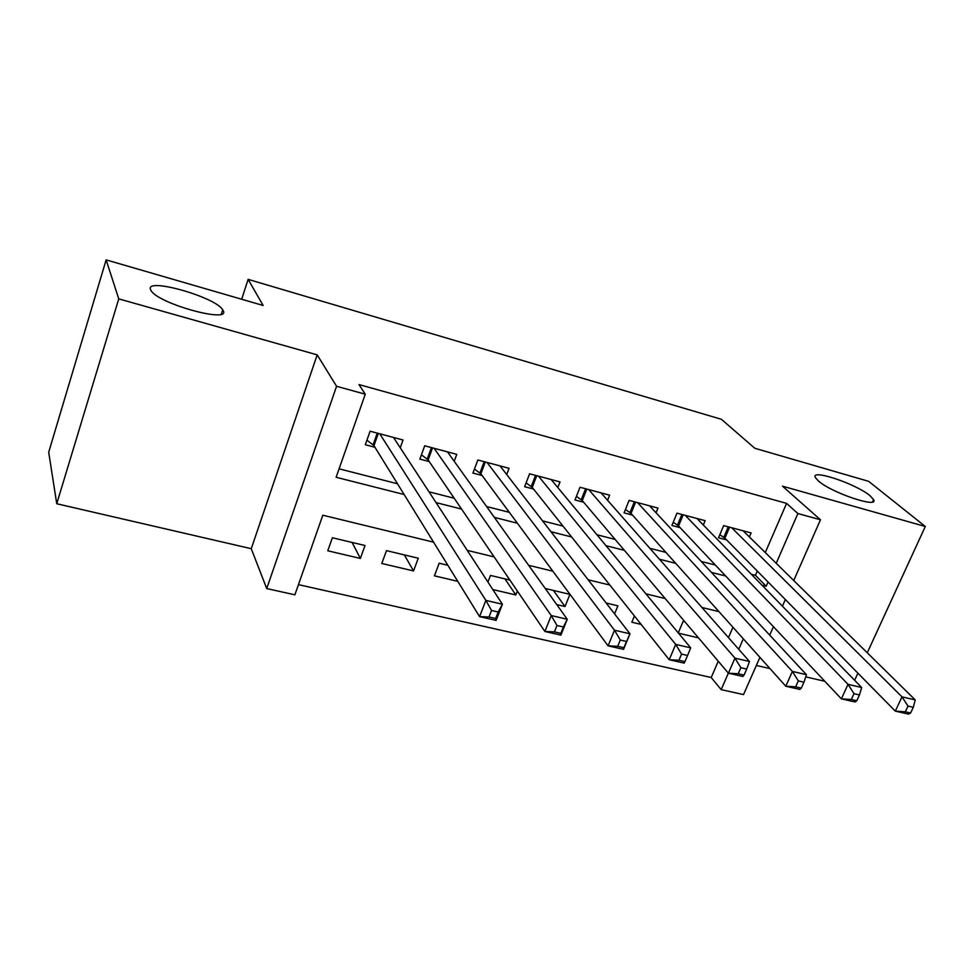 <?xml version="1.0" encoding="UTF-8"?>
<svg xmlns="http://www.w3.org/2000/svg" width="974" height="974" viewBox="0 0 974 974"><rect width="100%" height="100%" fill="white"/><g stroke="black" fill="none" stroke-linecap="round" stroke-linejoin="round"><path stroke-width="1.46" d="M223.046 310.426C231.849 323.843 158.713 304.046 151.128 290.678L150.568 289.655C144.505 276.847 215.911 297.082 222.717 309.854L223.046 310.426M870.099 495.778L873.581 499.601C879.23 508.842 831.565 492.832 818.428 480.986L815.384 477.564C810.039 468.409 856.219 483.871 870.099 495.778M433.588 542.177L322.808 515.209L294.878 594.822L266.718 588.564L336.566 386.288L365.262 394.202L336.127 477.272L404.137 494.512M251.268 548.703L317.183 354.865L118.755 298.872L106.129 259.875L48.7 452.228L56.748 503.741L251.268 548.703L266.718 588.564M756.348 665.449L769.984 668.602M805.741 676.869L824.808 681.276M759.915 657.353L743.527 694.596L721.186 689.629L728.369 673.131M298.458 584.631L711.203 677.527L721.186 689.629M118.755 298.872L56.748 503.741M854.636 680.29L857.911 673.18M867.274 652.787L925.3 526.484L782.475 486.172L820.473 519.775L793.737 580.516M106.129 259.875L263.138 305.483L248.127 279.368L721.417 419.307L754.801 448.271L868.686 481.351L925.3 526.484M400.241 447.784L403.041 440.005L370.108 431.202L365.311 444.753L374.966 447.285M454.201 461.274L456.769 454.347L424.713 445.788L419.855 459.107L429.242 461.579M506.699 474.533L509.073 468.311L477.857 459.984L472.938 473.096L482.081 475.495M557.81 487.548L560.013 481.911L529.6 473.79L524.633 486.708L533.545 489.045M607.581 500.295L609.627 495.169L580.017 487.256L574.989 499.966L583.669 502.255M656.062 512.774L657.998 508.075L629.119 500.368L624.066 512.884L632.516 515.112M703.325 524.998L705.139 520.664L676.991 513.152L671.89 525.485L680.132 527.652M678.537 633.197L698.528 637.897M634.427 615.97L631.834 622.228L641.136 624.407M553.366 590.439L565.017 606.522L556.751 604.586M504.946 578.885L515.818 594.968L492.832 589.562M447.857 565.273L439.164 563.203L434.428 575.841L457.78 581.332M404.368 554.912L413.548 570.934L381.808 563.483L386.483 550.639L418.26 558.224L413.548 570.934M711.203 677.527L718.264 661.212M728.479 637.629L732.959 627.256M684.892 621.789L683.139 621.375L678.269 632.881M614.582 613.9L617.893 605.816L606.157 603.016M565.017 606.522L569.887 594.371L545.233 588.491M509.901 580.066L490.482 575.439L487.925 582.062M517.352 591.023L515.818 594.968M365.019 545.525L332.39 537.745L327.775 550.785L360.368 558.443L365.019 545.525M765.284 552.575L786.578 503.363L358.98 384.584L365.262 394.202M339.086 468.823L397.489 483.761M428.998 491.809L454.213 498.262M486.598 506.541L509.353 512.361M542.555 520.859L562.972 526.082M596.952 534.763L615.142 539.413M649.828 548.289L665.912 552.404M701.256 561.438L715.342 565.042M751.307 574.246L755.447 575.305L757.285 571.056M749.396 536.954L751.112 532.936L723.67 525.607L718.52 537.77L726.567 539.888M248.127 279.368L241.686 299.249M317.183 354.865L336.566 386.288M786.578 503.363L797.889 513.542L820.473 519.775M718.958 611.623L701.937 607.484M665.205 598.547L645.92 593.848M609.87 585.07L588.186 579.798M552.867 571.202L528.651 565.31M494.135 556.909L467.228 550.359M738.742 649.293L743.308 638.822M785.361 599.546L782.439 606.181M773.405 626.696L769.691 635.133M762.009 585.228L766.197 586.287L768.06 582.002M776.205 563.301L797.889 513.542M436.035 502.596L461.566 509.073M494.354 517.377L517.377 523.221M550.98 531.731L571.628 536.966M605.986 545.671L624.395 550.347M659.459 559.234L675.725 563.349M711.446 572.408L725.679 576.011M755.447 575.305L766.197 586.287M352.113 542.445L360.368 558.443M910.605 713.005L913.308 707.294L907.999 706.077L905.296 711.799L910.605 713.005L908.523 714.125L895.301 711.117L901.997 696.848L731.717 527.762M907.999 706.077L901.997 696.848L915.231 699.916L743.15 530.818M905.296 711.799L895.301 711.117L724.912 538.196L719.823 534.702M913.308 707.294L915.231 699.916M856.791 700.744L859.482 694.937L854.003 693.683L851.325 699.502L856.791 700.744L855.014 701.962L841.378 698.857L848.025 684.345L685.246 515.356M854.003 693.683L848.025 684.345L861.673 687.51L696.97 518.485M851.325 699.502L841.378 698.857L678.549 525.972L673.229 522.247M859.482 694.937L861.673 687.51M801.298 688.107L803.964 682.202L798.315 680.899L795.661 686.828L801.298 688.107L799.837 689.422L785.774 686.22L792.386 671.439L637.593 502.633M798.315 680.899L792.386 671.439L806.46 674.702L649.621 505.847M795.661 686.828L785.774 686.22L631.018 513.444L625.442 509.475M803.964 682.202L806.46 674.702M744.051 675.067L746.693 669.053L740.861 667.714L738.219 673.74L744.051 675.067L742.919 676.48L728.406 673.192L734.968 658.132L588.698 489.569M740.861 667.714L734.968 658.132L749.493 661.504L601.043 492.868M738.219 673.74L728.406 673.192L582.257 500.587L576.413 496.363M746.693 669.053L749.493 661.504M684.953 661.614L687.571 655.478L681.556 654.102L678.939 660.238L684.953 661.614L684.186 663.136L669.211 659.727L675.7 644.398L538.525 476.176M681.556 654.102L675.7 644.398L690.7 647.88L551.187 479.561M678.939 660.238L669.211 659.727L532.23 487.39L526.106 482.885M687.571 655.478L690.7 647.88M620.292 640.04L617.699 646.298L623.92 647.71L626.513 641.464L620.292 640.04L614.497 630.215L629.983 633.806L623.543 649.354L608.068 645.835L614.497 630.215L487.012 462.419M500.015 465.901L629.983 633.806L626.513 641.464M617.699 646.298L608.068 645.835L480.864 473.851L474.46 469.042M623.92 647.71L623.543 649.354M556.982 625.503L554.425 631.883L560.854 633.356L563.41 626.976L556.982 625.503L551.247 615.556L567.258 619.269L560.89 635.109L544.892 631.481L551.247 615.556L434.112 448.296M447.468 451.863L567.258 619.269L563.41 626.976M554.425 631.883L544.892 631.481L428.134 459.947L421.425 454.797M560.854 633.356L560.89 635.109M491.529 610.479L489.009 616.992L495.644 618.502L498.177 612.001L491.529 610.479L485.856 600.398L502.414 604.233L496.119 620.389L479.585 616.639L485.856 600.398L379.775 433.783M393.496 437.448L502.414 604.233L498.177 612.001M489.009 616.992L479.585 616.639L373.955 445.654L366.942 440.151M495.644 618.502L496.119 620.389M729.575 527.19L724.912 538.196M728.26 526.837L723.804 537.331M683.188 514.808L678.549 525.972M681.897 514.455L677.478 525.108M635.62 502.109L631.018 513.444M634.354 501.768L629.971 512.567M586.823 489.07L582.257 500.587M585.593 488.741L581.247 499.711M536.747 475.702L532.23 487.39M535.554 475.385L531.244 486.525M485.332 461.98L480.864 473.851M484.175 461.664L479.926 472.987M432.541 447.882L428.134 459.947M431.433 447.577L427.221 459.083M378.314 433.406L373.955 445.654M377.242 433.113L373.091 444.789M873.581 499.601L872.546 501.927M222.717 309.854L221.366 314.054"/></g></svg>
